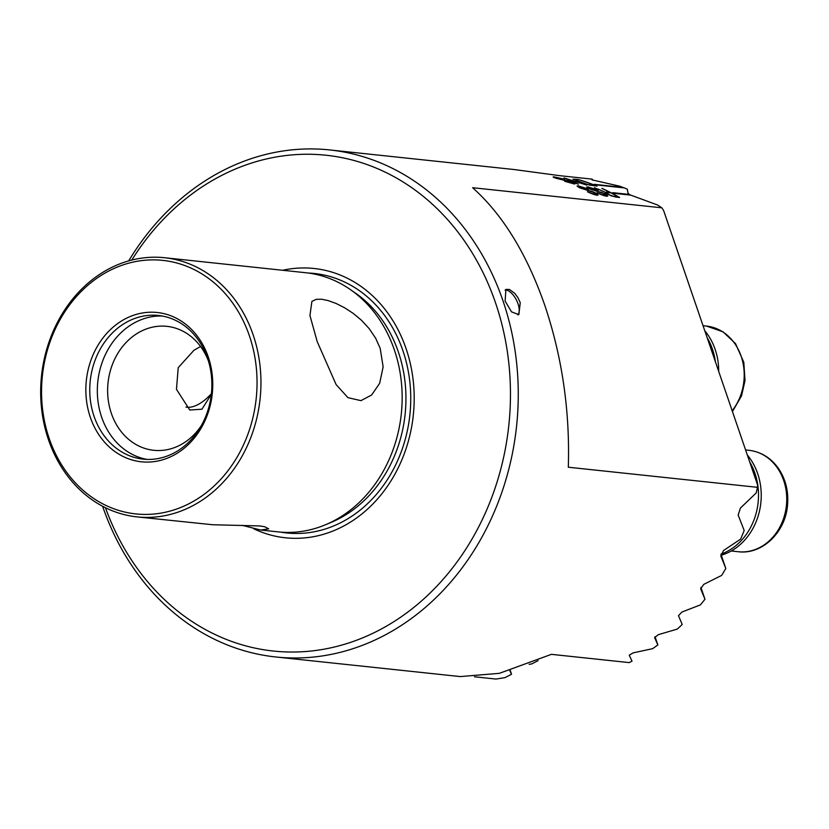 <?xml version="1.0" encoding="UTF-8"?>
<svg xmlns="http://www.w3.org/2000/svg" width="829" height="829" viewBox="0 0 829 829"><rect width="100%" height="100%" fill="white"/><g stroke="black" fill="none" stroke-linecap="round" stroke-linejoin="round"><path stroke-width="1.24" d="M718.702 371.433A59.491 50.175 -83.9 0 0 715.137 349.372A59.491 50.175 -83.9 0 0 704.785 330.771M715.375 361.703A59.491 50.175 -83.9 0 0 712.412 349.082A59.491 50.175 -83.9 0 0 707.137 337.641M721.271 555.202A59.491 50.175 -83.9 0 0 757.675 473.597A59.491 50.175 -83.9 0 0 747.323 455.007M720.961 554.135A59.491 50.175 -83.9 0 0 754.95 473.307A59.491 50.175 -83.9 0 0 749.665 461.877M505.068 290.057A14.166 6.663 -117.1 0 1 518.021 303.797A14.166 6.663 62.9 0 1 517.793 314.937M505.11 301.051L505.928 289.394L509.483 289.466L514.736 293.352L517.928 297.663L520.249 302.658L518.861 314.606L511.524 311.87L505.11 301.051M131.79 260.057A249.291 210.245 96.1 0 1 328.046 155.458A249.291 210.245 96.1 0 1 495.514 302.782A249.291 210.245 -83.9 0 1 379.558 629.947A249.291 210.245 -83.9 0 1 105.47 507.731M102.62 506.27A254.959 215.032 96.1 0 0 275.839 656.982A254.959 215.032 96.1 0 0 502.985 300.823A254.959 215.032 -83.9 0 0 329.714 149.935A254.959 215.032 -83.9 0 0 128.692 260.876M208.39 360.874A62.32 52.559 96.1 0 0 166.898 326.346A62.32 52.559 96.1 0 0 111.366 413.412A62.32 52.559 -83.9 0 0 153.728 450.292A62.32 52.559 -83.9 0 0 201.551 425.256M282.668 270.275A135.407 114.195 96.1 0 1 406.075 348.626A135.407 114.195 96.1 0 1 379.299 496.903A135.407 114.195 96.1 0 1 253.798 528.819M200.566 346.501L193.913 350.315L178.225 367.661L176.473 389.329L189.768 410.023L201.955 409.205L211.343 394.283M146.982 459.401A72.237 60.921 96.1 0 1 101.656 417.194A72.237 60.921 -83.9 0 1 162.215 316.015M380.19 348.356L383.133 366.864L379.641 383.34L371.63 395.008L360.947 400.645L347.942 397.661L336.118 384.583L317.217 341.662L309.942 315.528L311.901 301.404L316.284 299.321L321.538 299.228L328.129 300.575L336.014 303.435L344.584 307.756L353.113 313.31L361.485 320.263L369.268 328.73L375.692 338.294L380.19 348.356M137.044 516.892A130.308 109.905 -83.9 0 0 253.146 334.854A130.308 109.905 96.1 0 0 164.588 257.726A130.308 109.905 96.1 0 0 48.486 439.764A130.308 109.905 -83.9 0 0 137.044 516.892L212.576 524.736L259.746 525.949L264.752 526.747L268.7 528.85L260.71 530.032L242.109 525.306M350.47 289.642L355.579 293.197A127.003 107.117 96.1 0 1 398.334 351.89A127.003 107.117 96.1 0 1 331.227 522.353L325.486 524.757A130.308 109.905 96.1 0 0 394.345 349.859A130.308 109.905 -83.9 0 0 350.47 289.642A130.308 109.905 -83.9 0 0 305.787 272.731L164.588 257.726M94.081 416.386A72.237 60.921 -83.9 0 0 143.179 459.142A72.237 60.921 -83.9 0 0 207.54 358.232A72.237 60.921 96.1 0 0 158.443 315.476A72.237 60.921 96.1 0 0 94.081 416.386M49.191 438.468A127.479 107.511 96.1 0 1 109.428 270.679A127.479 107.511 96.1 0 1 249.405 335.828A127.479 107.511 -83.9 0 1 189.178 503.617A127.479 107.511 -83.9 0 1 49.191 438.468M208.255 356.926A75.066 63.315 96.1 0 1 172.784 455.732A75.066 63.315 96.1 0 1 90.351 417.37A75.066 63.315 -83.9 0 1 125.821 318.564A75.066 63.315 -83.9 0 1 208.255 356.926M474.478 676.785L495.97 679.065L505.027 677.604L511.524 674.267L510.322 670.609L511.286 673.428M757.509 487.328L757.53 484.82L663.604 210.504L661.811 207.81L472.613 187.706C502.799 214.711 526.85 253.902 544.777 305.269C562.186 357.102 570.031 411.08 568.311 467.224L757.509 487.328A254.959 215.032 -83.9 0 1 756.172 492.975L740.421 508.063L738.162 515.037L744.183 530.487A254.959 215.032 -83.9 0 1 740.598 539.14L723.562 550.497L720.795 555.958L725.8 568.466A254.959 215.032 -83.9 0 1 721.634 575.409L703.78 584.362L700.66 588.808L704.961 599.243A254.959 215.032 -83.9 0 1 700.35 604.921L681.884 612.051L678.485 615.698L682.205 624.455A254.959 215.032 -83.9 0 1 677.252 629.107L658.247 634.693L654.63 637.656L657.853 644.962A254.959 215.032 -83.9 0 1 652.578 648.682L633.097 652.879L629.252 655.211L632.019 661.159A254.959 215.032 -83.9 0 1 629.242 662.609L551.399 654.34L499.348 673.335L460.24 676.578L275.839 656.982M661.811 207.81A254.959 215.032 -83.9 0 0 657.573 205.012L630.745 195.116L613.999 193.333A254.959 215.032 -83.9 0 0 612.704 192.66L629.449 194.442L628.05 193.426L627.315 189.157A254.959 215.032 -83.9 0 0 624.196 187.893L595.44 184.836A254.959 215.032 -83.9 0 0 594.082 184.318L622.838 187.364A254.959 215.032 -83.9 0 0 619.76 186.214L592.03 179.872M329.714 149.935L514.125 169.53L560.186 175.727L592.134 179.126L592.041 179.872M578.01 184.131L563.948 178.017L586.859 185.074L565.43 178.422L578.01 184.131M579.595 187.831L577.036 186.028L578.58 185.893L577.025 186.048M578.321 185.862L588.714 189.199M588.3 189.002L577.958 186.39L579.958 187.831L595.844 193.147L592.155 191.458L587.896 190.401M587.916 190.349L579.979 187.779L577.979 186.338M595.864 193.095L598.144 195.053L596.714 195.25M596.994 195.281L587.45 191.779M587.927 191.831C587.067 191.696 595.004 195.188 596.289 194.888M579.606 187.831L592.196 191.686L597.232 194.701L595.999 194.919L597.212 194.753M606.424 192.079L610.134 192.473A254.959 215.032 -83.9 0 0 601.844 188.442L602.3 188.494A254.959 215.032 96.1 0 1 619.605 197.478L615.709 197.064L607.066 194.09L604.714 192.266M594.383 187.706L605.056 192.11M597.792 188.95L599.232 189.623M598.828 189.427L603.574 191.499M606.859 195.717L605.626 195.945L606.849 195.717L601.813 192.701L589.222 188.857L586.652 187.053L588.207 186.919L586.652 187.074M587.948 186.888L598.341 190.214M597.927 190.017L587.585 187.416L589.574 188.846L605.471 194.162L601.781 192.483L597.512 191.416M597.533 191.364L589.595 188.794L587.606 187.364M605.491 194.11L607.761 196.069L606.341 196.276M606.621 196.307L597.077 192.794M597.554 192.856C596.683 192.722 604.621 196.214 605.916 195.913M578.694 179.582L575.989 179.354L578.694 179.582A254.959 215.032 96.1 0 1 596.953 186.152L589.471 185.085L572.922 179.219M576.01 179.302L572.974 179.209L575.989 179.354M553.14 177.033L554.653 176.981C552.29 176.712 552.725 177.126 555.948 178.225L572.051 182.235C574.538 183.271 574.87 183.706 573.046 183.541L564.632 181.271L573.772 183.831C575.917 184.028 575.554 183.52 572.673 182.297L556.3 178.204C553.731 177.313 553.44 176.981 555.42 177.209L564.673 179.313L553.14 177.002M554.104 177.282L555.42 177.209M573.772 183.831L575.16 183.727M574.217 183.458L573.026 183.592L574.217 183.458M622.838 187.364L624.206 187.955M630.724 195.167L629.449 194.442M509.856 670.734L511.524 674.267M538.114 660.64L531.721 663.915L529.14 664.34M592.6 180.121L592.134 179.126M325.486 524.757A130.308 109.905 96.1 0 1 278.243 531.897L260.71 530.032M211.405 393.64A39.657 19.886 -59.3 0 1 185.934 407.06M619.47 197.457A254.959 215.032 -83.9 0 0 602.279 188.546M599.212 189.675L597.771 189.002M603.553 191.551L598.839 189.499M610.134 192.473L606.403 192.131M610.797 192.815A254.959 215.032 96.1 0 1 618.486 197.043L611.087 195.748L607.647 194.131L605.626 192.556L610.797 192.815M618.486 197.043L615.056 196.68M605.626 192.556L611.087 195.748M611.066 195.799L615.035 196.732M605.895 195.965C605.035 196.38 596.683 192.825 597.533 192.908M607.761 196.069L605.471 194.162M598.32 190.266L587.927 186.939M596.269 194.939C595.409 195.354 587.056 191.8 587.906 191.882M598.134 195.043L595.844 193.147M588.694 189.25L578.3 185.914M596.756 186.131A254.959 215.032 -83.9 0 0 578.673 179.634M579.222 181.706L573.906 179.406L578.943 179.748A254.959 215.032 96.1 0 1 595.792 185.81L587.626 184.473L579.222 181.706L587.626 184.473M595.792 185.81L593.45 185.561M587.606 184.525L593.429 185.613M579.202 181.758L573.906 179.406M565.43 178.422L578.435 184.183M586.621 185.054L564.414 178.069M573.026 183.592L565.109 181.333M572.673 182.297L572.652 182.349C575.523 183.572 575.896 184.079 573.751 183.883M568.808 181.064L572.652 182.349M556.3 178.204L564.476 180.173M564.456 180.225L568.787 181.116M555.399 177.261C553.42 177.033 553.71 177.365 556.28 178.256M554.632 177.033L563.502 178.991M629.429 194.494L612.838 192.732M622.848 187.427L594.279 184.39M738.256 551.731A50.994 43.004 -83.9 0 0 786.358 506.053A50.994 43.004 -83.9 0 0 749.851 450.416A50.994 43.004 -83.9 0 0 749.033 450.313L749.903 450.416C761.395 452.116 770.794 457.94 778.068 467.898C785.519 478.665 788.68 490.996 787.55 504.871C785.685 532 762.328 554.912 738.256 551.731L731.261 550.984M732.162 410.749A50.994 43.004 -83.9 0 0 741.893 358.574A50.994 43.004 -83.9 0 0 707.324 326.18A50.994 43.004 -83.9 0 0 706.505 326.087L723.033 331.818L735.541 343.662L743.81 362.283L745.012 380.646L741.53 395.847L732.442 411.567M308.191 273.021A130.474 110.039 96.1 0 1 402.915 350.688A130.474 110.039 96.1 0 1 385.786 482.063A130.474 110.039 96.1 0 1 280.658 532.125M657.822 644.858L655.024 636.682L657.811 644.817M704.93 599.149L700.899 587.378L704.919 599.108M725.779 568.383L720.929 554.228L725.769 568.342M745.582 449.95L749.033 450.313M703.054 325.714L706.505 326.087"/></g></svg>
